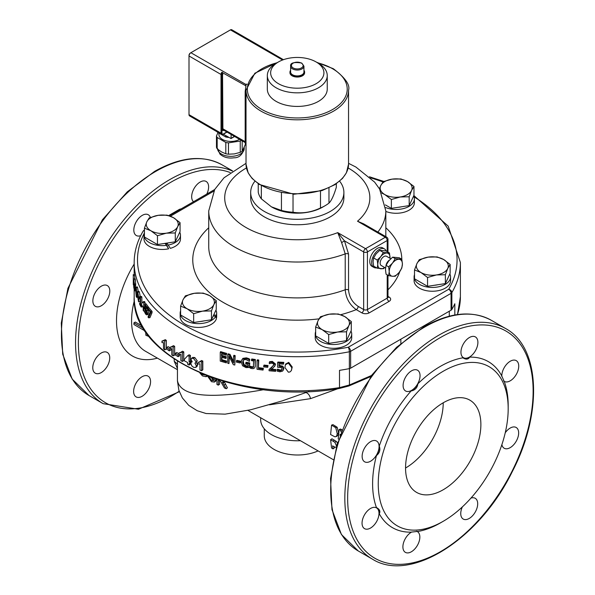 <?xml version="1.0" encoding="UTF-8"?>
<svg xmlns="http://www.w3.org/2000/svg" width="595" height="595" viewBox="0 0 595 595"><rect width="100%" height="100%" fill="white"/><g stroke="black" fill="none" stroke-linecap="round" stroke-linejoin="round"><path stroke-width="0.89" d="M505.244 432.758A11.982 6.917 -60 0 1 516.177 427.485A11.982 6.917 -60 0 1 516.177 441.319A11.982 6.917 -60 0 1 504.188 448.243A11.982 6.917 -60 0 1 501.882 444.629M470.95 498.104A11.982 6.917 -60 0 1 475.212 498.298A11.982 6.917 -60 0 1 477.049 507.907A11.982 6.917 -60 0 1 469.217 518.461A11.982 6.917 -60 0 1 463.23 519.056A11.982 6.917 -60 0 1 462.352 506.918M416.455 531.216A11.982 6.917 -60 0 1 417.363 531.603A11.982 6.917 -60 0 1 417.363 545.444A11.982 6.917 -60 0 1 405.381 552.361A11.982 6.917 -60 0 1 403.618 542.506A11.982 6.917 -60 0 1 411.755 531.982M362.05 523.154A11.982 6.917 -60 0 1 367.279 511.098A11.982 6.917 -60 0 1 376.516 507.885A11.982 6.917 -60 0 1 376.516 521.726A11.982 6.917 -60 0 1 364.534 528.643A11.982 6.917 -60 0 1 362.05 523.154M364.616 447.961A11.982 6.917 -60 0 1 376.598 441.036A11.982 6.917 -60 0 1 376.598 454.878A11.982 6.917 -60 0 1 364.616 461.794A11.982 6.917 -60 0 1 364.616 447.961M411.569 370.819A11.982 6.917 -60 0 1 417.564 370.224A11.982 6.917 -60 0 1 417.564 384.058A11.982 6.917 -60 0 1 405.582 390.982A11.982 6.917 -60 0 1 403.745 381.38A11.982 6.917 -60 0 1 411.569 370.819M475.412 336.919A11.982 6.917 -60 0 1 475.412 350.76A11.982 6.917 -60 0 1 463.431 357.677A11.982 6.917 -60 0 1 463.431 343.836A11.982 6.917 -60 0 1 475.412 336.919L475.412 336.919M501.808 376.449A11.982 6.917 -60 0 1 506.806 364.08A11.982 6.917 -60 0 1 516.259 360.637A11.982 6.917 -60 0 1 518.736 366.126A11.982 6.917 -60 0 1 513.507 378.182A11.982 6.917 -60 0 1 504.277 381.395A11.982 6.917 -60 0 1 503.526 380.837M136.106 396.895A11.982 6.917 -60 0 1 136.106 383.061A11.982 6.917 -60 0 1 148.088 376.137A11.982 6.917 -60 0 1 148.088 389.978A11.982 6.917 -60 0 1 136.106 396.895L136.106 396.895M92.775 367.688A11.982 6.917 -60 0 1 98.004 355.632A11.982 6.917 -60 0 1 107.241 352.418A11.982 6.917 -60 0 1 107.241 366.26A11.982 6.917 -60 0 1 95.26 373.177A11.982 6.917 -60 0 1 92.775 367.688M95.341 292.495A11.982 6.917 -60 0 1 107.323 285.578A11.982 6.917 -60 0 1 107.323 299.411A11.982 6.917 -60 0 1 95.341 306.328A11.982 6.917 -60 0 1 95.341 292.495M140.688 235.672A11.982 6.917 -60 0 1 136.3 235.516A11.982 6.917 -60 0 1 134.463 225.914A11.982 6.917 -60 0 1 142.294 215.353A11.982 6.917 -60 0 1 148.289 214.758A11.982 6.917 -60 0 1 150.349 217.435M193.501 201.742A11.982 6.917 -60 0 1 194.505 187.782A11.982 6.917 -60 0 1 206.138 181.453A11.982 6.917 -60 0 1 206.785 194.074M480.879 424.525A53.26 30.747 -60 0 1 457.629 478.127A53.26 30.747 -60 0 1 416.589 492.4A53.26 30.747 -60 0 1 416.589 430.899A53.26 30.747 -60 0 1 469.849 400.145A53.26 30.747 -60 0 1 480.879 424.525M443.223 402.785L443.223 402.785A53.26 30.747 120 0 1 405.559 468.012M241.421 140.405A14.644 8.456 180 0 1 240.246 141.037L228.458 142.86A14.644 8.456 180 0 1 225.803 142.45L217.175 137.467A14.644 8.456 180 0 1 216.468 135.935L216.468 147.27A14.644 8.456 -0 0 0 217.175 148.802L221.489 151.918L225.803 153.778A14.644 8.456 -0 0 0 228.458 154.194L234.356 153.904L240.246 152.365A14.644 8.456 -0 0 0 242.187 151.249L245.348 144.444M217.175 137.467L217.175 148.802M216.468 135.935L218.045 132.536M228.458 142.86L228.458 154.194M225.803 142.45L225.803 153.778M240.246 141.037L240.246 152.365M242.187 140.851L242.187 151.249M218.923 133.042L218.923 134.522A11.982 6.917 -0 0 0 226.427 140.941A11.982 6.917 -0 0 0 239.54 139.319M217.004 131.74A14.644 8.456 -0 0 0 217.175 132.031L225.803 137.014A14.644 8.456 -0 0 0 228.458 137.423L228.785 137.371M225.803 135.653L225.803 137.014M246.018 142.703L245.177 142.636L245.527 144.897M245.177 142.636L245.177 91.541L246.018 91.608M245.683 85.836L246.01 84.535A52.598 30.367 180 0 1 246.166 84.163L245.177 91.541M316.116 61.954L318.466 63.315A29.958 17.3 180 0 1 327.243 75.543L327.243 89.131A29.958 17.3 180 0 1 308.745 105.114A29.958 17.3 180 0 1 276.102 101.366A29.958 17.3 180 0 1 267.326 89.131L267.326 75.543A29.958 17.3 180 0 1 276.095 63.315L278.453 61.954A26.634 15.373 180 0 1 316.116 61.954A26.634 15.373 180 0 1 316.116 83.694A26.634 15.373 180 0 1 278.453 83.694A26.634 15.373 180 0 1 278.453 61.954M290.628 70.299A7.326 4.224 0 0 0 289.958 72.062A7.326 4.224 0 0 0 294.48 75.967A7.326 4.224 0 0 0 302.461 75.052A7.326 4.224 0 0 0 304.603 72.062A7.326 4.224 0 0 0 303.941 70.299M303.941 66.194L303.941 72.062A6.657 3.845 180 0 1 301.992 74.784A6.657 3.845 180 0 1 294.733 75.617A6.657 3.845 180 0 1 290.628 72.062L290.628 66.194A6.657 3.845 0 0 0 294.733 69.741A6.657 3.845 0 0 0 301.992 68.908A6.657 3.845 0 0 0 303.941 66.194L301.695 63.033C293.818 61.85 290.129 62.906 290.628 66.194M304.603 72.062L304.603 72.828A7.326 4.224 180 0 1 302.461 75.818A7.326 4.224 180 0 1 294.48 76.733A7.326 4.224 180 0 1 289.958 72.828L289.958 72.062M327.243 75.543A29.958 17.3 180 0 1 308.745 91.526A29.958 17.3 180 0 1 276.102 87.77A29.958 17.3 180 0 1 267.326 75.543M385.694 207.573A18.244 10.532 0 0 0 404.57 208.28A18.244 10.532 0 0 0 414.388 198.938A18.244 10.532 0 0 0 413.651 195.986M414.388 198.938L414.388 202.746A18.244 10.532 180 0 1 404.645 212.058A18.244 10.532 180 0 1 385.828 211.433M401.737 206.755A14.644 8.456 180 0 1 398.07 207.32M379.439 188.771L380.711 185.677A15.976 9.223 0 0 0 384.846 194.587L381.759 193.085M383.098 181.698L392.008 179.155A15.976 9.223 0 0 0 380.711 185.677L383.098 181.698M400.279 196.975L391.369 199.518L384.846 194.587A15.976 9.223 0 0 0 400.279 196.975A15.976 9.223 0 0 0 411.576 190.452L409.189 196.767L400.279 196.975M400.918 178.946L407.441 181.542A15.976 9.223 0 0 0 392.008 179.155L400.918 178.946M413.964 186.473L411.576 190.452A15.976 9.223 0 0 0 407.441 181.542L413.964 186.473L413.964 195.309L409.189 205.602L409.189 196.767M409.189 205.602L391.369 208.362L391.369 199.518M391.369 208.362L385.381 204.903M414.507 274.659A18.244 10.532 0 0 0 414.09 276.906A18.244 10.532 0 0 0 432.327 287.437A18.244 10.532 0 0 0 450.571 276.906A18.244 10.532 0 0 0 449.835 273.953M450.571 276.906L450.571 280.714A18.244 10.532 180 0 1 432.327 291.245A18.244 10.532 180 0 1 414.09 280.714L414.09 276.906M437.92 284.722A14.644 8.456 180 0 1 434.253 285.288M416.894 263.644L419.282 259.665L428.192 257.122A15.976 9.223 0 0 0 416.894 263.644A15.976 9.223 0 0 0 421.029 272.555L414.507 269.959L416.894 263.644M437.102 256.914L443.625 259.509A15.976 9.223 0 0 0 428.192 257.122L437.102 256.914M450.147 264.44L447.76 268.419A15.976 9.223 0 0 0 443.625 259.509L450.147 264.44L450.147 273.276L445.372 283.57L427.552 286.329L427.552 277.486L421.029 272.555A15.976 9.223 0 0 0 436.462 274.942L427.552 277.486M445.372 274.734L436.462 274.942A15.976 9.223 0 0 0 447.76 268.419L445.372 274.734L445.372 283.57M427.552 286.329L414.507 278.795L414.507 269.959M315.647 331.735A18.244 10.532 0 0 0 315.224 333.981A18.244 10.532 0 0 0 333.468 344.512A18.244 10.532 0 0 0 351.712 333.981A18.244 10.532 0 0 0 350.976 331.028M351.712 333.981L351.712 337.789A18.244 10.532 180 0 1 333.468 348.32A18.244 10.532 180 0 1 315.224 337.789L315.224 333.981M339.061 341.798A14.644 8.456 180 0 1 335.394 342.363M329.333 314.197L338.243 313.989L344.765 316.585A15.976 9.223 0 0 0 329.333 314.197A15.976 9.223 0 0 0 318.035 320.72L320.422 316.741L329.333 314.197M351.288 321.516L348.901 325.495A15.976 9.223 0 0 0 344.765 316.585L351.288 321.516L351.288 330.359L346.513 340.645L328.693 343.404L315.647 335.87L315.647 327.034L318.035 320.72A15.976 9.223 0 0 0 322.17 329.637L315.647 327.034M346.513 331.809L337.603 332.025A15.976 9.223 0 0 0 348.901 325.495L346.513 331.809L346.513 340.645M328.693 334.568L322.17 329.637A15.976 9.223 0 0 0 337.603 332.025L328.693 334.568L328.693 343.404M213.724 314.904L216.26 315.291L216.632 317.551L216.141 317.47M180.605 310.843A18.244 10.532 0 0 0 180.181 313.089L180.181 316.897A18.244 10.532 180 0 0 196.915 327.391A18.244 10.532 180 0 0 216.416 318.63L215.777 316.332L213.241 315.938M216.26 315.291A18.244 10.532 0 0 0 216.662 313.089A18.244 10.532 0 0 0 215.933 310.136M180.181 313.089A18.244 10.532 0 0 0 195.584 323.494A18.244 10.532 0 0 0 215.777 316.332M216.662 313.089L216.662 316.897A18.244 10.532 180 0 1 216.632 317.551M204.018 320.906A14.644 8.456 180 0 1 200.344 321.471M209.723 295.7L216.245 300.631L213.858 304.61A15.976 9.223 0 0 0 209.723 295.7A15.976 9.223 0 0 0 194.29 293.305L203.2 293.097L209.723 295.7M211.47 310.917L202.56 311.133A15.976 9.223 0 0 0 213.858 304.61L211.47 310.917L211.47 319.753L193.65 322.512L180.605 314.978L180.605 306.142L182.992 299.835L185.38 295.856L194.29 293.305A15.976 9.223 0 0 0 182.992 299.835A15.976 9.223 0 0 0 187.127 308.745A15.976 9.223 0 0 0 202.56 311.133L193.65 313.677L187.127 308.745L180.605 306.142M211.47 319.753L216.245 309.467L216.245 300.631M193.65 322.512L193.65 313.677M167.835 242.939A14.644 8.456 180 0 1 166.92 243.139L170.363 248.36A18.244 10.532 180 0 0 180.478 238.93L180.478 235.122A18.244 10.532 0 0 0 179.75 232.169M165.626 243.348L168.638 248.792L165.12 243.414A14.644 8.456 180 0 1 164.161 243.504M167.857 245.147A18.244 10.532 0 0 0 180.478 235.122M144.414 232.876A18.244 10.532 0 0 0 143.997 235.122A18.244 10.532 0 0 0 166.05 245.423M168.638 248.792A18.244 10.532 180 0 1 143.997 238.93L143.997 235.122M167.262 243.876A9.929 5.734 180 0 1 166.258 244.173M177.674 226.643L175.287 232.95L166.377 233.166A15.976 9.223 0 0 0 177.674 226.643A15.976 9.223 0 0 0 173.539 217.725L180.062 222.656L177.674 226.643M157.459 235.709L150.937 230.778A15.976 9.223 0 0 0 166.377 233.166L157.459 235.709L157.459 244.545L144.414 237.011L144.414 228.175L146.801 221.861A15.976 9.223 0 0 0 150.937 230.778L144.414 228.175M158.099 215.338L167.017 215.13L173.539 217.725A15.976 9.223 0 0 0 158.099 215.338A15.976 9.223 0 0 0 146.801 221.861L149.189 217.882L158.099 215.338M175.287 232.95L175.287 241.786L180.062 231.5L180.062 222.656M175.287 241.786L157.459 244.545M166.92 243.139A14.644 8.456 180 0 1 165.12 243.414M336.331 183.743L336.331 187.239C333.877 195.443 331.422 200.723 328.976 203.096L328.976 187.894M258.237 183.743L258.237 192.155A39.277 22.677 180 0 0 261.339 198.842L261.339 185.7M281.442 192.839L281.442 210.451L271.394 206.822L261.339 198.842M320.489 191.062L320.489 207.99C311.341 212.326 302.186 213.739 293.03 212.244L293.03 194.208M328.976 203.096A39.277 22.677 180 0 1 325.056 205.736A39.277 22.677 180 0 1 320.489 207.99M293.03 212.244A39.277 22.677 180 0 1 281.442 210.451M325.056 205.736L322.706 207.09A35.953 20.758 180 0 1 271.863 207.09A35.953 20.758 180 0 1 271.625 206.956M384.772 267.557L383.359 268.754L377.237 268.204L377.78 264.44L377.237 260.045L380.845 256.557L383.359 252.429L389.48 252.979L389.993 258.275A8.657 4.998 120 0 0 390.022 257.375A8.657 4.998 120 0 0 386.966 253.024A8.657 4.998 120 0 0 380.845 256.557A8.657 4.998 120 0 0 377.78 264.44A8.657 4.998 120 0 0 380.845 268.791A8.657 4.998 120 0 0 384.653 267.49M390.796 258.736L386.564 256.296A5.325 3.072 120 0 0 382.459 257.724A5.325 3.072 120 0 0 380.138 263.079A5.325 3.072 120 0 0 381.239 265.519L385.53 267.995M389.48 252.979L385.865 250.889L379.744 250.346L376.137 253.834L373.623 257.955L373.072 261.726L373.623 266.121L377.237 268.204M383.359 252.429L379.744 250.346M377.237 260.045L373.623 257.955M386.274 251.127A10.651 6.151 120 0 0 384.519 248.963A10.651 6.151 120 0 0 376.315 251.819A10.651 6.151 120 0 0 371.667 262.536A10.651 6.151 120 0 0 373.868 267.415A10.651 6.151 120 0 0 376.62 267.847M373.868 267.415L371.987 266.329A10.651 6.151 -60 0 1 369.778 261.45A10.651 6.151 -60 0 1 374.434 250.733A10.651 6.151 -60 0 1 382.637 247.877L384.519 248.963M386.006 265.496A5.325 3.072 -60 0 1 389.554 259.985M395.229 276.229L392.522 276.273A9.319 5.385 120 0 0 399.111 272.473L395.229 276.229M388.639 275.641L389.227 271.588A9.319 5.385 120 0 0 392.522 276.273L388.639 275.641L386.043 274.146L385.456 269.416L386.043 265.363L388.751 260.922L392.64 257.159L399.23 257.754L401.818 259.242L402.406 263.979A9.319 5.385 120 0 0 399.111 259.294A9.319 5.385 120 0 0 392.522 263.094A9.319 5.385 120 0 0 389.227 271.588L388.639 266.858L392.522 263.094L395.229 258.654L401.818 259.242A104.527 60.348 0 0 0 385.828 227.751M402.406 263.979L401.818 268.033L399.111 272.473A9.319 5.385 120 0 0 402.406 263.979M395.229 258.654L392.64 257.159M388.639 266.858L386.043 265.363M348.774 386.014A2.001 1.257 -111.8 0 0 348.826 385.991A2.001 1.257 -111.8 0 0 349.451 384.98L339.507 387.628L339.507 370.35A163.112 94.174 0 0 0 349.354 368.632A3.332 1.919 0 0 0 350.641 368.171L451.062 310.196A3.332 1.919 0 0 0 451.858 309.452A163.112 94.174 0 0 0 454.833 303.762L454.833 314.993M284.916 367.546L288.382 372.202L289.943 371.964L291.379 370.566L291.862 367.755L288.382 363.143L285.392 364.735L284.916 367.546M136.285 296.734C136.761 298.028 137.006 297.158 137.014 294.123L136.285 287.675C135.838 286.351 135.615 287.214 135.623 290.271L136.285 296.734L136.672 297.329L137.958 297.128M137.571 287.474L136.285 287.675L135.92 287.065L137.207 286.864L137.571 287.474L138.241 291.483M139.394 291.974L138.107 292.175C137.549 290.873 137.274 291.743 137.281 294.793L138.576 301.814L138.992 298.593L137.653 291.58L138.94 291.379L139.394 291.974L140.234 296.548M133.295 284.462L133.295 275.403L133.295 284.462L133.444 285.094L134.753 284.893M134.604 275.202L133.295 275.403L133.168 274.756L134.477 274.555L134.849 278.661M143.7 311.14L143.7 308.158A164.443 94.94 0 0 0 144.161 308.842L144.161 307.905A164.443 94.94 180 0 1 143.7 307.221L143.7 302.446A164.443 94.94 180 0 1 143.231 301.732L141.625 303.621L141.625 304.841A164.443 94.94 0 0 0 143.209 307.407L143.209 310.397A164.443 94.94 0 0 0 143.7 311.14L144.622 310.999M339.641 181.2A46.603 26.909 180 0 1 343.888 192.416A46.603 26.909 180 0 1 330.24 211.441A46.603 26.909 180 0 1 279.449 217.272A46.603 26.909 180 0 1 250.681 192.416A46.603 26.909 180 0 1 254.928 181.2M343.888 192.416L343.888 197.852A46.603 26.909 180 0 1 330.24 216.878A46.603 26.909 180 0 1 279.449 222.709A46.603 26.909 180 0 1 250.681 197.852L250.681 192.416M143.7 302.446L144.994 302.245A163.112 94.174 0 0 1 144.525 301.531L143.231 301.732M144.161 308.842L144.979 308.716L144.994 310.91M144.994 302.245L144.994 304.015M144.793 307.05L143.7 307.221M144.793 307.808L144.161 307.905M133.726 285.823L133.726 287.058A164.443 94.94 0 0 0 134.544 290.858L134.544 289.854A164.443 94.94 180 0 1 133.875 286.827L134.485 284.113L133.749 280.074A164.443 94.94 0 0 0 133.756 280.119L134.284 283.339L133.726 285.823M134.411 285.533L135.705 285.34L135.363 279.687L135.05 278.631L133.749 278.832M135.705 285.34L135.511 286.002L134.217 286.202M135.511 286.002L135.177 286.626L133.875 286.827M135.177 286.626A163.112 94.174 0 0 0 135.281 287.184M135.139 289.758L134.544 289.854M135.63 290.695L134.544 290.858M134.738 287.266L134.738 288.322A164.443 94.94 0 0 0 135.4 290.635L135.4 289.572A164.443 94.94 180 0 1 134.738 287.266L135.876 287.095M140.167 300.869L139.862 301.613L138.576 301.814M146.608 307.57L147.977 310.263L148.423 312.948L147.664 314.599M148.036 314.539L146.734 314.74L147.121 313.149L146.675 310.464L145.314 308.128L145.314 305.808A164.443 94.94 0 0 0 147.099 308.203L147.099 307.184A164.443 94.94 180 0 1 144.793 304.045L144.793 308.53L146.288 310.791L146.526 312.368L146.31 313.491L145.701 313.201L144.667 311.021A164.443 94.94 180 0 1 144.622 310.962L144.622 312.197L145.693 314.19L146.563 314.822L147.865 314.621M146.608 307.927L145.314 308.128M147.731 308.106L147.099 308.203M144.793 304.045L146.087 303.844A163.112 94.174 0 0 0 148.4 306.983L148.4 307.898M148.4 306.983L147.099 307.184M144.667 311.021L145.961 310.821A163.112 94.174 0 0 1 145.924 310.761L144.622 310.962M145.961 310.821L146.392 311.906L145.098 312.107M146.31 313.491L145.701 313.201L146.482 313.082M139.602 303.272L139.602 304.164A164.443 94.94 0 0 0 141.156 307.027L141.156 306.142A164.443 94.94 180 0 1 140.576 305.101L140.576 297.262A164.443 94.94 180 0 1 140.242 296.652L139.602 296.652L139.602 297.448A164.443 94.94 0 0 0 140.167 298.512L140.167 304.342A164.443 94.94 180 0 1 139.602 303.272L140.167 303.19M140.242 296.652L141.528 296.451L140.242 296.652M141.528 296.451A163.112 94.174 0 0 0 141.863 297.061L140.576 297.262M141.863 297.061L141.863 303.331M141.677 304.93L140.576 305.101M142.302 305.964L141.156 306.142M142.45 306.202L142.45 306.827L141.156 307.027M147.731 308.002L149.04 307.793A163.112 94.174 0 0 0 152.037 311.371L152.037 312.673L149.962 317.633L148.653 317.842L150.728 312.881L150.728 311.579A164.443 94.94 180 0 1 147.731 308.002L147.731 309.021A164.443 94.94 0 0 0 150.148 311.936L147.999 317.031A164.443 94.94 0 0 0 148.653 317.842M152.037 312.673L150.728 312.881M152.037 311.371L150.728 311.579M285.392 364.735L285.749 363.976L288.739 362.385L292.219 366.989L291.379 370.566M251.477 359.7L251.819 358.956A163.112 94.174 0 0 0 255.352 359.521L255.173 366.892L255.01 360.265A164.443 94.94 180 0 1 251.477 359.7L251.477 360.622A164.443 94.94 0 0 0 253.641 360.979L253.351 367.353L251.789 367.569L250.242 367.026A164.443 94.94 180 0 1 250.168 367.011L250.168 368.127L251.975 368.603L253.559 368.588L254.831 367.636M255.352 359.521L255.01 360.265M250.242 367.026L250.584 366.282A163.112 94.174 0 0 1 250.51 366.267L250.168 367.011M250.584 366.282L252.139 366.825L253.701 366.609M257.033 360.57L257.033 369.264A164.443 94.94 0 0 0 263.05 370.075L263.05 369.049A164.443 94.94 180 0 1 258.409 368.431L258.409 360.763A164.443 94.94 180 0 1 257.033 360.57L257.375 359.826A163.112 94.174 0 0 0 258.751 360.027L258.409 368.431M258.751 360.027L258.409 360.763M258.751 367.695A163.112 94.174 0 0 0 263.392 368.305L263.05 369.049M263.392 368.305L263.05 370.075M242.574 365.784L246.062 367.598L249.439 367.472L249.439 363.671A164.443 94.94 180 0 1 245.75 362.995L245.75 364.014A164.443 94.94 0 0 0 248.1 364.445L248.1 366.699L246.01 366.594L243.578 365.196L242.656 362.37L242.946 360.838L243.801 359.856L245.913 359.551L249.283 361.314A164.443 94.94 0 0 0 249.394 361.329L249.394 359.938L247.951 359.172L246.07 358.584L242.582 359.09L241.615 360.272L241.258 362.117L242.574 365.784M245.75 362.995L246.092 362.251A163.112 94.174 0 0 0 249.781 362.928L249.439 367.472M249.781 362.928L249.439 363.671M243.147 360.488L243.92 364.452L246.36 365.851L248.45 365.955M243.92 364.452L243.578 365.196M241.615 360.272L242.924 358.339L246.412 357.84L248.301 358.428L247.951 359.172M248.301 358.428L249.744 359.194L249.394 359.938M249.744 359.194L249.394 361.329M263.719 365.821L263.719 366.877A164.443 94.94 0 0 0 267.683 367.323L267.683 366.267A164.443 94.94 180 0 1 263.719 365.821L264.061 365.077A163.112 94.174 0 0 0 268.025 365.523L267.683 366.267M268.025 365.523L267.683 367.323M236.423 361.076L236.773 360.332A163.112 94.174 0 0 0 240.559 361.172L240.559 362.229L240.209 362.972L240.209 361.916A164.443 94.94 180 0 1 236.423 361.076L236.423 362.139A164.443 94.94 0 0 0 240.209 362.972M240.559 361.172L240.209 361.916M274.622 366.498L275.173 364.802L272.004 362.147L269.304 362.414L269.304 363.649A164.443 94.94 0 0 0 269.379 363.657L271.908 363.143L273.202 363.612L273.722 364.75L271.632 367.665L269.081 369.517L269.081 370.752A164.443 94.94 0 0 0 275.611 371.325L275.611 370.321A164.443 94.94 180 0 1 270.405 369.867L273.202 367.866L275.247 365.3M274.964 365.754L275.522 364.051L272.354 361.396L269.647 361.663L269.304 362.414M269.081 369.517L273.663 365.271M271.409 369.183A163.112 94.174 0 0 0 275.961 369.569L275.611 370.321M275.961 369.569L275.611 371.325M233.582 356.048L233.932 355.297A163.112 94.174 0 0 0 235.159 355.594L234.809 365.04L234.809 356.338A164.443 94.94 180 0 1 233.582 356.048L233.582 362.928L229.603 355.044A164.443 94.94 180 0 1 227.751 354.553L227.751 363.248A164.443 94.94 0 0 0 228.971 363.575L228.971 356.078L233.337 364.683A164.443 94.94 0 0 0 234.809 365.04M235.159 355.594L234.809 356.338M227.751 354.553L228.101 353.802A163.112 94.174 0 0 0 229.953 354.293L233.515 361.366M229.953 354.293L229.603 355.044M229.32 356.769L228.971 363.575M279.947 371.808L282.588 371.109L283.54 369.064L282.432 366.907L278.966 366.208L278.966 363.887A164.443 94.94 0 0 0 283.48 364.147L283.48 363.121A164.443 94.94 180 0 1 277.59 362.772L277.59 367.256L281.465 367.688L282.075 368.982L281.524 370.365L279.977 370.804L277.255 369.904A164.443 94.94 180 0 1 277.151 369.897L277.151 371.131L279.947 371.808M281.904 369.845L282.03 369.443M277.151 369.897L277.501 369.145A163.112 94.174 0 0 0 277.605 369.153L280.327 370.053L281.874 369.614M278.757 369.696L278.408 370.447M277.605 369.153L277.255 369.904M283.48 363.121L283.83 362.37A163.112 94.174 0 0 1 277.939 362.028L277.59 362.772M283.83 362.37L283.48 364.147M279.315 363.909L278.966 366.208M279.315 365.456L282.781 366.148L283.889 368.305L283.302 370.187M220.247 352.396L220.247 361.091A164.443 94.94 0 0 0 226.323 362.861L226.323 361.834A164.443 94.94 180 0 1 221.533 360.451L221.533 357.223A164.443 94.94 0 0 0 225.996 358.517L225.996 357.483A164.443 94.94 180 0 1 221.533 356.197L221.533 353.809A164.443 94.94 0 0 0 226.323 355.193L226.323 354.166A164.443 94.94 180 0 1 220.247 352.396L220.596 351.63A163.112 94.174 0 0 0 226.673 353.408L226.323 354.166M221.883 357.327L221.883 359.692A163.112 94.174 0 0 0 226.673 361.076L226.323 362.861M226.673 361.076L226.323 361.834M221.883 359.692L221.533 360.451M221.883 353.921L221.883 355.438A163.112 94.174 0 0 0 226.353 356.732L225.996 358.517M226.673 353.408L226.323 355.193M221.883 355.438L221.533 356.197M226.353 356.732L225.996 357.483M389.085 301.405A2.663 1.54 60 0 1 387.196 298.14L367.427 309.556A2.663 1.54 180 0 1 363.664 309.556L358.153 306.38A2.663 1.54 -60 0 1 356.271 309.638L361.775 312.821A5.325 3.072 0 0 0 369.309 312.821L389.085 301.405A5.325 3.072 0 0 0 389.085 297.054L387.977 296.422M358.153 306.38C352.366 302.438 349.161 296.964 348.544 289.958A2.663 1.54 0 0 0 345.219 289.758C345.911 298.177 349.592 304.804 356.271 309.638A104.527 60.348 0 0 1 340.704 314.71M361.775 312.821A2.663 1.54 -60 0 0 363.664 309.556L363.664 251.938L344.49 240.871L341.627 242.596L345.219 253.879L345.219 289.758A88.543 51.118 180 0 1 254.883 291.654A88.543 51.118 180 0 1 208.741 246.776L208.741 210.898A88.543 51.118 0 0 0 254.883 255.776A88.543 51.118 0 0 0 345.219 253.879A2.663 1.54 0 0 1 348.544 254.08L344.49 240.871L337.752 232.63L341.627 242.596M367.651 226.16L357.521 221.214L363.694 223.876L386.646 237.13A2.663 1.54 -60 0 0 385.315 237.264L365.546 248.673A2.663 1.54 60 0 1 367.427 251.938L387.196 240.521A2.663 1.54 0 0 0 387.977 239.435A2.663 2.663 0 0 0 386.646 237.13M224.917 381.849L222.344 382.094L226.264 388.736L224.456 387.97L220.663 381.484L218.298 380.302L218.298 385.136L216.937 384.459L216.937 379.394M331.579 425.105L332.955 424.644L337.149 427.255L338.644 433.034L338.243 434.833L335.922 436.671L334.814 436.782L330.597 434.551L331.579 425.105L335.766 427.723L337.239 433.636L336.837 435.503L335.87 436.7L337.268 435.994M336.272 447.053L335.126 447.224L332.583 445.863L333.088 448.898L331.564 448.02L330.604 439.698L334.859 442.278L336.554 446.034M189.098 365.025L187.596 364.259L187.596 362.511L184.338 360.793L184.338 359.343L187.789 355.632L189.098 356.293L189.098 361.812L190.11 362.318L190.11 363.776L189.098 363.27L189.098 365.025L190.407 364.147L190.407 363.575M190.839 363.396L191.382 362.058L192.222 361.857L191.047 359.492L191.553 358.279L193.546 358.443L196.082 361.842L195.643 362.898L194.915 363.106L196.357 365.895L195.755 367.42L193.62 367.36L191.724 365.843L190.839 363.396M417.712 531.35A11.982 6.917 -60 0 1 417.891 531.469A95.869 55.35 120 0 0 440.397 522.916L443.223 521.287A91.875 53.044 -60 0 1 379.179 470.615A91.875 53.044 -60 0 1 464.784 363.062A91.875 53.044 -60 0 1 508.182 408.765A91.875 53.044 -60 0 1 443.223 521.287L443.223 521.287M376.88 507.773A11.982 6.917 -60 0 1 379.268 513.768A95.869 55.35 120 0 0 411.093 532.146L417.779 531.387M508.182 408.765L508.182 405.5A95.869 55.35 120 0 0 504.344 381.737L501.526 375.512A95.869 55.35 120 0 0 469.7 357.134C468.25 359.506 465.982 359.737 462.895 357.811A95.869 55.35 120 0 0 417.891 383.79A11.982 6.917 -60 0 1 411.093 390.974A95.869 55.35 120 0 0 379.268 446.094A11.982 6.917 -60 0 1 376.449 455.577A95.869 55.35 120 0 0 376.449 507.542L377.014 507.847M469.7 357.134A11.982 6.917 -60 0 1 463.312 358.071M376.449 507.542C379.655 509.253 380.599 511.328 379.268 513.768M417.891 383.79C417.296 387.843 415.027 390.238 411.093 390.974M379.268 446.094C380.599 449.872 379.655 453.033 376.449 455.577M463.446 358.145L462.895 357.811M318.102 450.906A33.29 19.218 180 0 1 282.997 453.063A33.29 19.218 180 0 1 264.277 435.778L264.277 428.794M260.67 417.749L260.67 419.639A36.615 21.137 0 0 0 300.416 440.702M266.672 421.215L277.203 427.299M400.852 339.187L400.852 343.441M269.49 404.808L310.508 398.65L337.901 388.699M338.629 439.184L338.22 438.946L339.202 429.508L340.578 429.047L341.902 429.806M330.604 439.698L332.01 438.805L336.264 441.393L337.454 442.963M334.293 446.838A66.573 38.437 120 0 0 334.472 447.767L333.088 448.898M196.149 362.206L197.577 364.98L196.975 366.52L195.755 367.42M191.553 358.279L192.839 357.387L194.803 357.543L197.309 360.927L195.643 362.898M190.839 363.285L190.11 363.776M187.789 355.632L189.113 354.769A163.112 94.174 0 0 0 190.407 355.423L190.407 360.942A163.112 94.174 0 0 0 191.404 361.44L191.404 362.043M191.404 361.44L190.11 362.318M190.407 360.942L189.098 361.812M190.407 355.423L189.098 356.293M178.106 356.665L175.332 354.955L175.332 353.281L178.106 354.992L178.106 356.665L179.549 355.87L179.549 354.583M179.013 354.508L179.013 352.999L180.568 352.776L181.17 352.054L182.368 352.731L182.368 361.463L180.887 360.622L180.887 354.345L178.106 354.992M175.332 353.281L176.812 352.508A163.112 94.174 -0 0 0 179.013 353.869M169.24 350.879L166.719 349.042L166.719 347.368L169.24 349.205L169.24 350.879L170.795 350.15L170.795 348.878M170.148 348.782L169.24 349.205M166.719 347.368L168.296 346.662A163.112 94.174 0 0 0 170.066 347.963M164.733 341.121L164.733 349.845L163.506 348.886L163.506 342.608L161.959 342.608L161.959 341.099L163.112 341.076L163.744 340.34L164.733 341.121L166.34 340.429L166.34 349.161L164.733 349.845M163.744 340.34L165.358 339.663A163.112 94.174 0 0 0 166.34 340.429M163.692 340.466L161.959 341.099M173.145 347.13L173.145 355.862L171.784 354.955L171.784 348.677L170.066 348.759L170.066 347.249L171.412 347.138L172.044 346.402L173.145 347.13L174.647 346.372L174.647 355.103L173.145 355.862M172.044 346.402L173.562 345.65A163.112 94.174 -0 0 0 174.647 346.372M171.97 346.573L170.066 347.249M181.17 352.054L182.576 351.228A163.112 94.174 -0 0 0 183.758 351.898L183.758 360.63L182.368 361.463M183.758 351.898L182.368 352.731M181.096 352.225L179.013 352.999M201.668 361.991L201.668 370.722L199.987 370.023L199.987 363.746L197.838 364.088L197.838 362.578L199.816 362.072L200.307 361.433L201.668 361.991L202.821 361.053L202.821 369.785L201.668 370.722M200.307 361.433L201.474 360.496A163.112 94.174 -0 0 0 202.821 361.053M200.27 361.507L197.838 362.578M336.264 441.393L334.859 442.278M340.303 434.216L339.946 435.235M339.202 429.508L340.675 430.356L341.091 432.007M341.842 429.969L340.675 430.356M149.181 336.569L145.887 335.312L145.701 331.326L133.935 324.528L133.935 322.847L143.462 328.351M133.935 322.847L135.348 322.059L142.064 325.934M219.592 380.926L219.592 384.258L218.298 385.136M224.404 382.094L227.431 387.799L226.264 388.736M224.166 382.273L223.192 383.009M201.296 373.541L202.419 374.597L204.955 375.043M206.108 375.505L206.108 376.717L202.486 375.943L199.808 372.909M207.454 376.025L206.108 376.717M214.661 378.636L215.093 380.428L214.326 382.087L211.47 381.693L207.491 376.04M208.622 376.211L211.411 380.376L213.427 380.755L213.828 379.878L212.683 377.713M216.424 379.223L215.673 381.254L214.326 382.087M210.533 377.178L213.828 379.982M263.756 389.658C209.656 399.476 180.887 396.508 177.444 380.77L177.444 361.202M174.134 359.053L174.268 361.351L177.444 368.543M310.508 398.65A6.657 4.321 75.2 0 0 305.942 392.603M174.268 361.351A15.976 13.811 171.1 0 1 177.444 364.564M190.422 52.985L190.422 52.985A2.001 1.153 120 0 0 189.009 55.432L189.009 55.975A2.663 1.54 -60 0 1 190.891 52.71L230.436 29.884A2.663 1.54 -60 0 1 231.767 29.75L263.778 48.232A2.663 1.54 120 0 0 263.578 48.143L283.443 59.686M189.009 114.679L221.02 133.161A2.663 1.54 120 0 0 221.571 134.381L189.56 115.899A2.663 1.54 -60 0 1 189.009 114.679L189.009 55.975L221.02 74.457A0.669 0.387 0 0 0 221.965 74.457L221.771 72.285A2.663 1.54 120 0 0 221.02 74.457L221.02 133.161A0.669 0.387 0 0 0 221.965 133.161L221.965 128.817A3.332 1.919 120 0 0 223.98 130.342M223.333 134.225L231.031 138.546L231.143 134.47M245.683 85.725L221.771 72.285M245.177 141.677L222.902 128.817L222.537 72.359M244.218 147.441L244.218 148.653A13.313 7.69 180 0 1 234.356 156.083A13.313 7.69 180 0 1 217.621 149.174M247.029 84.23L246.166 84.163M317.559 62.787A49.935 28.828 180 0 1 332.59 68.745A49.935 28.828 180 0 1 328.016 111.853A49.935 28.828 180 0 1 254.474 103.969A49.935 28.828 180 0 1 277.002 62.787M246.018 90.217A51.267 29.594 0 0 0 297.284 119.818A51.267 29.594 0 0 0 348.544 90.217L348.544 164.146A51.267 29.594 180 0 1 297.284 193.747A51.267 29.594 180 0 1 246.018 164.146L246.018 90.217L254.839 73.245L277.865 62.289M301.427 67.934A5.861 3.384 180 0 1 291.624 66.417A5.861 3.384 180 0 1 298.802 62.274A5.861 3.384 180 0 1 301.427 67.934M387.747 297.188L388.074 297.433L387.977 297.054A2.663 1.54 180 0 1 387.196 298.14L387.196 274.816M387.196 251.663L387.196 240.521A2.663 1.54 -120 0 0 385.315 237.264L357.521 221.214A72.568 41.895 0 0 0 348.142 167.961M369.309 312.821A2.663 1.54 -120 0 1 367.427 309.556L367.427 251.938A2.663 1.54 0 0 1 363.664 251.938A2.663 1.54 -60 0 1 365.546 248.673L337.752 232.63A72.568 41.895 0 0 1 241.042 224.33A72.568 41.895 0 0 1 246.427 167.961M414.016 196.826A159.78 92.247 180 0 1 448.704 289.267L348.291 347.242A159.78 92.247 180 0 1 186.116 326.082A159.78 92.247 180 0 1 144.31 233.18M370.625 177.86A159.78 92.247 180 0 1 382.912 181.936M170.401 216.201L213.769 191.166M387.977 289.817A104.527 60.348 0 0 0 399.818 271.528M208.741 227.751A104.527 60.348 0 0 0 211.604 294.384A104.527 60.348 0 0 0 318.994 318.853M451.858 309.452L451.858 292.599A163.112 94.174 0 0 0 460.396 262.536L448.176 226.107L413.852 195.554M144.414 230.391A3.332 2.573 -149.7 0 0 142.986 231.41C137.148 241.444 134.21 251.819 134.173 262.536A163.112 94.174 0 0 0 349.354 351.779A3.332 0.87 -101 0 0 348.291 347.242A3.332 1.919 60 0 1 350.641 351.318L451.062 293.342A3.332 1.919 0 0 0 451.858 292.599A3.332 2.573 30.3 0 0 448.704 289.267A3.332 1.919 -120 0 1 451.062 293.342L451.062 310.196M349.354 368.632L349.354 351.779A3.332 1.919 0 0 0 350.641 351.318L350.641 368.171M135.363 279.687L134.061 279.888M135.779 283.912L134.485 284.113M134.202 281.822L133.592 281.918M140.115 298.422L138.992 298.593M148.423 312.948L147.121 313.149M147.977 310.263L146.675 310.464M146.987 308.396L145.686 308.597M288.739 362.385L288.382 363.143M292.219 366.989L291.862 367.755M255.352 365.962L255.01 366.699M252.139 366.825L251.789 367.569M246.36 365.851L246.01 366.594M242.924 358.339L242.582 359.09M246.412 357.84L246.07 358.584M242.998 361.626L242.656 362.37M271.975 366.922L271.632 367.665M272.354 361.396L272.004 362.147M275.522 364.051L275.173 364.802M280.327 370.053L279.977 370.804M280.29 365.471L279.94 366.222M282.781 366.148L282.432 366.907M283.889 368.305L283.54 369.064M389.085 297.054A2.663 1.54 -60 0 1 388.007 297.292M348.544 289.958L348.544 254.08M377.877 232.065A88.543 51.118 0 0 0 385.828 210.898L379.617 189.069L374.619 182.107L355.884 167.039L348.544 163.328M230.228 172.528A131.153 75.721 120 0 0 171.122 182.085A131.153 75.721 120 0 0 78.466 347.316A131.153 75.721 120 0 0 179.169 391.213M180.999 208.964A5.995 3.458 120 0 0 179.125 209.537L168.653 215.583M134.173 264.076A77.231 44.588 120 0 0 118.137 335.037A77.231 44.588 120 0 0 157.4 358.13M440.397 337.551A131.153 75.721 120 0 0 360.079 544.551A131.153 75.721 120 0 0 520.707 451.813A131.153 75.721 120 0 0 440.397 337.551M460.396 262.536L460.396 296.667A163.112 94.174 180 0 1 457.414 314.584M449.285 311.222L449.285 316.198M197.577 364.98L196.357 365.895M197.309 360.927L196.082 361.842M194.803 357.543L193.546 358.443M339.135 388.401A2.001 0.424 -98.8 0 0 339.291 388.483A2.001 0.424 -98.8 0 0 339.507 387.628A163.112 94.174 180 0 1 134.173 296.667L134.173 289.274M334.45 440.218L333.044 441.103M338.243 434.833L336.837 435.503M338.644 433.034L337.239 433.636M337.149 427.255L335.766 427.723M335.744 426.251L334.36 426.712M225.572 384.05L224.375 384.972M203.088 374.292L202.419 374.597M216.439 379.573L215.093 380.428M212.817 379.558L211.411 380.376M177.444 369.703L145.366 351.184A66.573 38.437 -60 0 1 134.329 300.802M179.155 210.028A3.994 2.306 60 0 1 179.125 209.537M371.511 375.49L349.451 384.98L349.451 368.61M155.585 171.486A133.154 76.874 120 0 0 68.596 288.82A133.154 76.874 120 0 0 89.012 395.519L72.166 379.067L62.698 354.181L61.278 323.078L67.919 288.344L102.4 219.8L127.285 191.828L154.588 171.39C180.516 156.775 203.036 154.611 222.158 164.897A133.154 76.874 120 0 0 155.585 171.486M232.325 171.018A133.154 76.874 120 0 0 169.709 179.638A133.154 76.874 120 0 0 82.72 296.979A133.154 76.874 120 0 0 103.128 403.67L138.449 409.248L179.348 391.726M438.984 335.104A133.154 76.874 120 0 0 351.995 452.438A133.154 76.874 120 0 0 372.411 559.136C410.394 583.286 479.339 539.226 512.191 471.79C542.841 413.116 540.468 347.212 505.557 328.514A133.154 76.874 120 0 0 438.984 335.104M358.287 550.985L341.441 534.533L331.98 509.647L330.552 478.544L337.201 443.811L371.674 375.267L396.56 347.294L423.863 326.856C449.79 312.241 472.311 310.077 491.433 320.355A133.154 76.874 120 0 0 424.86 326.953A133.154 76.874 120 0 0 337.871 444.287A133.154 76.874 120 0 0 358.287 550.985L372.411 559.136M234.46 136.389L231.143 138.3M190.891 52.71L246.01 84.535M230.436 29.884L282.603 59.998M245.177 142.577L223.452 130.037A2.663 1.54 -60 0 1 222.902 128.817A0.669 0.387 0 0 0 221.965 128.817L221.965 74.457A0.669 0.387 0 0 1 222.902 74.457M226.829 131.986L223.37 133.979A2.001 1.153 -60 0 1 221.965 133.161M222.902 134.254A0.669 0.387 -120 0 0 223.37 133.979M244.218 148.653C242.351 154.879 238.922 157.928 233.932 157.801C228.376 158.605 223.705 157.37 219.927 154.09L217.591 148.653M246.018 144.942L245.527 144.905M316.696 62.289L333.26 68.685C345.197 77.714 350.291 84.892 348.544 90.217M348.544 164.146L346.409 172.81L342.512 178.411L334.985 184.636L321.895 190.631L293.93 194.245L259.353 184.495L252.109 178.463L248.167 172.833L246.018 164.146M271.863 207.09L271.394 206.822M169.211 215.762L214.691 189.508M144.198 230.206A3.332 3.332 0 0 0 142.986 231.41M369.465 176.775L383.79 181.43M387.977 297.054L387.977 275.262M387.977 252.116L387.977 239.435M246.018 163.328L224.017 177.793L214.728 189.441L208.741 210.898M385.828 236.654L385.828 210.898M333.245 459.652L247.944 410.401M191.382 362.058L191.999 361.634M134.173 274.6L134.173 262.536M309.036 391.436L282.037 400.948L250.845 409.739L225.118 414.15L206.078 413.525L197.228 410.743L188.741 405.373L182.368 397.936L178.864 390.268L177.451 381.045M370.7 376.59L348.826 385.991L339.291 388.483C240.916 405.812 130.826 357.602 134.173 296.667M460.396 296.667L457.488 314.577M89.012 395.519L103.128 403.67M222.158 164.897L232.526 170.877M491.433 320.355L505.557 328.514M234.616 136.478L231.031 138.546M227.022 132.097L223.237 134.284L221.571 134.381M264.15 48.552L263.778 48.232"/></g></svg>
